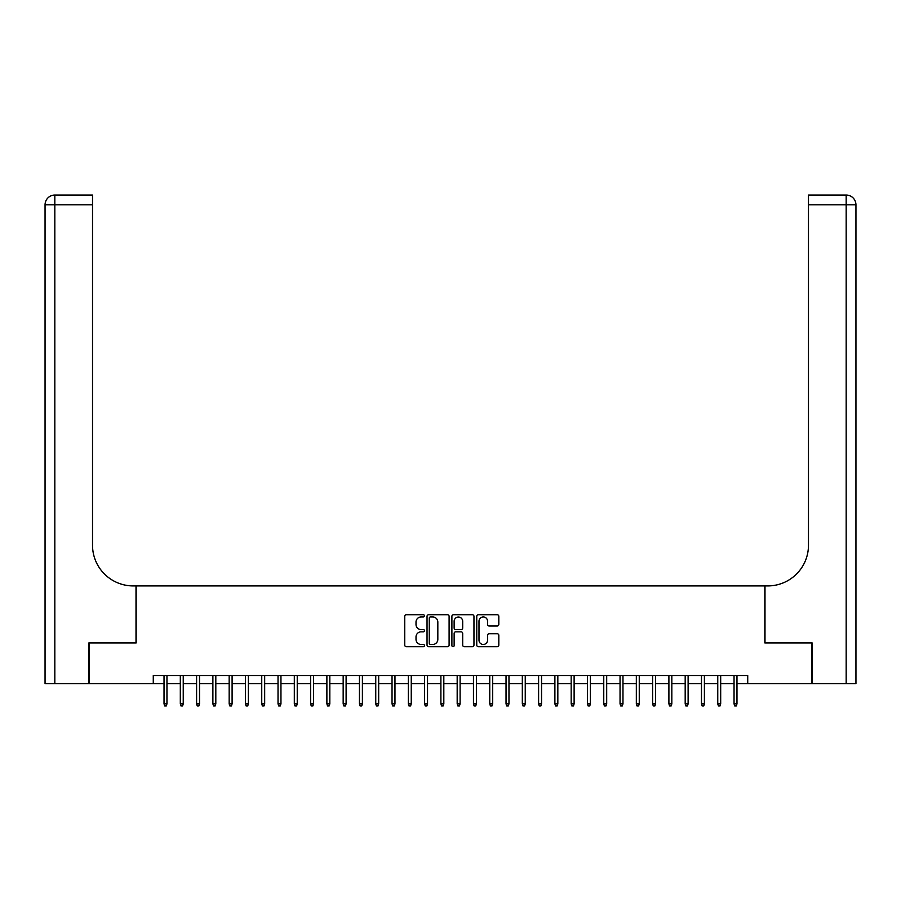 <?xml version="1.0" encoding="UTF-8"?>
<svg xmlns="http://www.w3.org/2000/svg" width="901" height="901" viewBox="0 0 901 901"><rect width="100%" height="100%" fill="white"/><g stroke="black" fill="none" stroke-linecap="round" stroke-linejoin="round"><path stroke-width="1.35" d="M424.439 615.845A1.115 1.115 0 0 0 423.324 614.719L406.34 614.719A1.599 1.599 0 0 0 404.74 616.318L404.74 645.093A1.599 1.599 0 0 0 406.34 646.693L423.324 646.693A1.115 1.115 0 0 0 424.439 645.578A1.115 1.115 0 0 0 423.324 644.463L421.127 644.463A5.113 5.113 0 0 1 416.014 639.338L416.014 636.939A5.113 5.113 0 0 1 421.127 631.826L423.324 631.826A1.115 1.115 0 0 0 424.439 630.711A1.115 1.115 0 0 0 423.324 629.585L421.127 629.585A5.113 5.113 0 0 1 416.014 624.472L416.014 622.073A5.113 5.113 0 0 1 421.127 616.96L423.324 616.96A1.115 1.115 0 0 0 424.439 615.845M497.217 625.992A1.599 1.599 0 0 0 498.816 624.393L498.816 616.318A1.599 1.599 0 0 0 497.217 614.719L478.352 614.719A1.599 1.599 0 0 0 476.753 616.318L476.753 645.093A1.599 1.599 0 0 0 478.352 646.693L497.217 646.693A1.599 1.599 0 0 0 498.816 645.093L498.816 635.34A1.599 1.599 0 0 0 497.217 633.741L489.142 633.741A1.599 1.599 0 0 0 487.554 635.34L487.554 640.183A4.28 4.28 0 0 1 483.274 644.463A4.28 4.28 0 0 1 478.994 640.183L478.994 621.24A4.28 4.28 0 0 1 483.274 616.96A4.28 4.28 0 0 1 487.554 621.24L487.554 624.393A1.599 1.599 0 0 0 489.142 625.992L497.217 625.992M153.271 683.645L89.345 683.645L89.345 642.92L136.175 642.92L136.175 585.92L764.825 585.92L764.825 642.92L811.655 642.92L811.655 683.645L747.729 683.645L747.729 675.502L153.271 675.502L153.271 683.645L164.027 683.645M449.103 616.318A1.599 1.599 0 0 0 447.504 614.719L428.639 614.719A1.599 1.599 0 0 0 427.04 616.318L427.04 645.093A1.599 1.599 0 0 0 428.639 646.693L447.504 646.693A1.599 1.599 0 0 0 449.103 645.093L449.103 616.318M453.496 614.719L472.361 614.719A1.599 1.599 0 0 1 473.96 616.318L473.96 645.093A1.599 1.599 0 0 1 472.361 646.693L464.285 646.693A1.599 1.599 0 0 1 462.686 645.093L462.686 633.426A1.599 1.599 0 0 0 461.087 631.826L455.737 631.826A1.599 1.599 0 0 0 454.138 633.426L454.138 645.578A1.115 1.115 0 0 1 453.023 646.693A1.115 1.115 0 0 1 451.897 645.578L451.897 616.318A1.599 1.599 0 0 1 453.496 614.719M166.955 683.645L180.313 683.645M183.241 683.645L196.598 683.645M199.526 683.645L212.884 683.645M215.812 683.645L229.169 683.645M232.098 683.645L245.455 683.645M248.383 683.645L261.74 683.645M264.669 683.645L278.026 683.645M280.954 683.645L294.312 683.645M297.24 683.645L310.597 683.645M313.537 683.645L326.883 683.645M329.822 683.645L343.168 683.645M346.108 683.645L359.454 683.645M362.393 683.645L375.751 683.645M378.679 683.645L392.036 683.645M394.965 683.645L408.322 683.645M411.25 683.645L424.608 683.645M427.536 683.645L440.893 683.645M443.821 683.645L457.179 683.645M460.107 683.645L473.464 683.645M476.392 683.645L489.75 683.645M492.678 683.645L506.035 683.645M508.964 683.645L522.321 683.645M525.249 683.645L538.607 683.645M541.546 683.645L554.892 683.645M557.832 683.645L571.178 683.645M574.117 683.645L587.463 683.645M590.403 683.645L603.76 683.645M606.688 683.645L620.046 683.645M622.974 683.645L636.331 683.645M639.26 683.645L652.617 683.645M655.545 683.645L668.902 683.645M671.831 683.645L685.188 683.645M688.116 683.645L701.474 683.645M704.402 683.645L717.759 683.645M720.687 683.645L734.045 683.645M736.973 683.645L747.729 683.645M430.396 616.96A1.115 1.115 0 0 0 429.281 618.075L429.281 643.337A1.115 1.115 0 0 0 430.396 644.463L432.717 644.463A5.113 5.113 0 0 0 437.83 639.338L437.83 622.073A5.113 5.113 0 0 0 432.717 616.96L430.396 616.96M462.686 621.318A4.28 4.28 0 0 0 458.418 617.039A4.28 4.28 0 0 0 454.138 621.318L454.138 627.997A1.599 1.599 0 0 0 455.737 629.585L461.087 629.585A1.599 1.599 0 0 0 462.686 627.997L462.686 621.318M164.027 703.839L164.669 705.956L166.302 705.956L166.955 703.839L164.027 703.839L164.027 675.502M166.955 703.839L166.955 675.502M88.861 642.92L136.006 642.92L136.006 585.92L133.235 585.92A40.714 40.714 0 0 1 92.521 545.206L92.521 204.82L54.826 204.82L54.826 683.645L88.861 683.645L88.861 642.92M54.826 683.645L45.05 683.645L45.05 204.82A9.776 9.776 0 0 1 54.826 195.044L92.521 195.044L92.521 204.82M92.521 195.044L54.826 195.044A9.776 9.776 0 0 0 45.05 204.82L54.826 204.82L54.826 195.044M133.235 585.92A40.714 40.714 0 0 1 92.521 545.206M846.174 683.645L846.174 195.044A9.776 9.776 0 0 1 855.95 204.82A9.776 9.776 0 0 0 846.174 195.044A9.776 9.776 0 0 1 855.95 204.82L855.95 683.645L812.139 683.645L812.139 642.92L764.994 642.92L764.994 585.92L767.765 585.92A40.714 40.714 0 0 0 808.479 545.206L808.479 195.044L846.174 195.044L808.479 195.044M767.765 585.92A40.714 40.714 0 0 0 808.479 545.206M180.313 703.839L180.955 705.956L182.588 705.956L183.241 703.839L180.313 703.839L180.313 675.502M183.241 703.839L183.241 675.502M196.598 703.839L197.251 705.956L198.873 705.956L199.526 703.839L196.598 703.839L196.598 675.502M199.526 703.839L199.526 675.502M212.884 703.839L213.537 705.956L215.159 705.956L215.812 703.839L212.884 703.839L212.884 675.502M215.812 703.839L215.812 675.502M229.169 703.839L229.823 705.956L231.444 705.956L232.098 703.839L229.169 703.839L229.169 675.502M232.098 703.839L232.098 675.502M245.455 703.839L246.108 705.956L247.73 705.956L248.383 703.839L245.455 703.839L245.455 675.502M248.383 703.839L248.383 675.502M261.74 703.839L262.394 705.956L264.016 705.956L264.669 703.839L261.74 703.839L261.74 675.502M264.669 703.839L264.669 675.502M278.026 703.839L278.679 705.956L280.312 705.956L280.954 703.839L278.026 703.839L278.026 675.502M280.954 703.839L280.954 675.502M294.312 703.839L294.965 705.956L296.598 705.956L297.24 703.839L294.312 703.839L294.312 675.502M297.24 703.839L297.24 675.502M310.597 703.839L311.25 705.956L312.884 705.956L313.537 703.839L310.597 703.839L310.597 675.502M313.537 703.839L313.537 675.502M326.883 703.839L327.536 705.956L329.169 705.956L329.822 703.839L326.883 703.839L326.883 675.502M329.822 703.839L329.822 675.502M343.168 703.839L343.822 705.956L345.455 705.956L346.108 703.839L343.168 703.839L343.168 675.502M346.108 703.839L346.108 675.502M359.454 703.839L360.107 705.956L361.74 705.956L362.393 703.839L359.454 703.839L359.454 675.502M362.393 703.839L362.393 675.502M375.751 703.839L376.393 705.956L378.026 705.956L378.679 703.839L375.751 703.839L375.751 675.502M378.679 703.839L378.679 675.502M392.036 703.839L392.678 705.956L394.311 705.956L394.965 703.839L392.036 703.839L392.036 675.502M394.965 703.839L394.965 675.502M408.322 703.839L408.975 705.956L410.597 705.956L411.25 703.839L408.322 703.839L408.322 675.502M411.25 703.839L411.25 675.502M424.608 703.839L425.261 705.956L426.883 705.956L427.536 703.839L424.608 703.839L424.608 675.502M427.536 703.839L427.536 675.502M440.893 703.839L441.546 705.956L443.168 705.956L443.821 703.839L440.893 703.839L440.893 675.502M443.821 703.839L443.821 675.502M457.179 703.839L457.832 705.956L459.454 705.956L460.107 703.839L457.179 703.839L457.179 675.502M460.107 703.839L460.107 675.502M473.464 703.839L474.117 705.956L475.739 705.956L476.392 703.839L473.464 703.839L473.464 675.502M476.392 703.839L476.392 675.502M489.75 703.839L490.403 705.956L492.025 705.956L492.678 703.839L489.75 703.839L489.75 675.502M492.678 703.839L492.678 675.502M506.035 703.839L506.689 705.956L508.322 705.956L508.964 703.839L506.035 703.839L506.035 675.502M508.964 703.839L508.964 675.502M522.321 703.839L522.974 705.956L524.607 705.956L525.249 703.839L522.321 703.839L522.321 675.502M525.249 703.839L525.249 675.502M538.607 703.839L539.26 705.956L540.893 705.956L541.546 703.839L538.607 703.839L538.607 675.502M541.546 703.839L541.546 675.502M554.892 703.839L555.545 705.956L557.178 705.956L557.832 703.839L554.892 703.839L554.892 675.502M557.832 703.839L557.832 675.502M571.178 703.839L571.831 705.956L573.464 705.956L574.117 703.839L571.178 703.839L571.178 675.502M574.117 703.839L574.117 675.502M587.463 703.839L588.116 705.956L589.75 705.956L590.403 703.839L587.463 703.839L587.463 675.502M590.403 703.839L590.403 675.502M603.76 703.839L604.402 705.956L606.035 705.956L606.688 703.839L603.76 703.839L603.76 675.502M606.688 703.839L606.688 675.502M620.046 703.839L620.688 705.956L622.321 705.956L622.974 703.839L620.046 703.839L620.046 675.502M622.974 703.839L622.974 675.502M636.331 703.839L636.984 705.956L638.606 705.956L639.26 703.839L636.331 703.839L636.331 675.502M639.26 703.839L639.26 675.502M652.617 703.839L653.27 705.956L654.892 705.956L655.545 703.839L652.617 703.839L652.617 675.502M655.545 703.839L655.545 675.502M668.902 703.839L669.556 705.956L671.177 705.956L671.831 703.839L668.902 703.839L668.902 675.502M671.831 703.839L671.831 675.502M685.188 703.839L685.841 705.956L687.463 705.956L688.116 703.839L685.188 703.839L685.188 675.502M688.116 703.839L688.116 675.502M701.474 703.839L702.127 705.956L703.749 705.956L704.402 703.839L701.474 703.839L701.474 675.502M704.402 703.839L704.402 675.502M717.759 703.839L718.412 705.956L720.045 705.956L720.687 703.839L717.759 703.839L717.759 675.502M720.687 703.839L720.687 675.502M734.045 703.839L734.698 705.956L736.331 705.956L736.973 703.839L734.045 703.839L734.045 675.502M736.973 703.839L736.973 675.502M855.95 204.82L808.479 204.82"/></g></svg>
